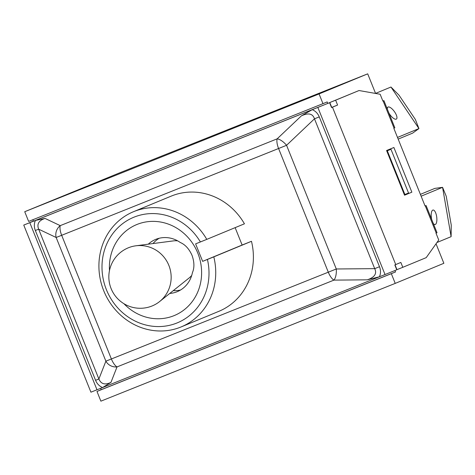 <?xml version="1.0" encoding="UTF-8"?>
<svg xmlns="http://www.w3.org/2000/svg" width="475" height="475" viewBox="0 0 475 475"><rect width="100%" height="100%" fill="white"/><g stroke="black" fill="none" stroke-linecap="round" stroke-linejoin="round"><path stroke-width="0.71" d="M397.504 137.435L418.944 128.577L415.352 119.433L399.024 95.196L390.961 87.026L418.944 128.577L412.633 133.131L398.175 139.11M387.416 109.339A7.333 2.707 -125.8 0 1 387.861 107.148A7.333 2.707 -125.8 0 1 394.713 112.035A7.333 2.707 -125.8 0 1 396.441 119.035A7.333 2.707 -125.8 0 1 389.595 114.148A7.333 2.707 -125.8 0 1 388.906 113.056M390.961 87.026L375.565 93.391M385.029 274.538L379.43 276.777C380.837 273.57 380.855 270.216 379.495 266.718L374.704 268.648C377.114 273.612 374.638 277.341 367.276 279.828L379.43 276.777L102.588 387.547L110.954 382.387C105.046 385.207 101.021 384.085 98.883 379.008L38.653 229.182C36.682 224.034 38.813 220.447 45.042 218.429L35.411 220.442L317.852 107.427L385.029 274.538L396.773 269.8L394.82 264.937L400.853 262.449L402.806 267.306L396.957 269.646L395.028 264.854M382.868 101.027L383.913 100.629L382.88 101.062L380.148 94.264L359.029 90.529L329.781 102.541L335.629 100.201L337.582 105.058L331.734 107.397L329.781 102.541M425.048 205.954L426.093 205.556L425.066 205.99L393.817 128.268L394.85 127.828L383.913 100.629M235.143 227.65L242.131 245.035L251.471 241.294A62.338 57.718 67.5 0 1 218.797 311.357L181.135 326.925A62.338 57.718 -112.5 0 0 213.809 256.862L207.427 259.439A57.101 52.868 67.5 0 1 146.472 325.161A57.101 52.868 67.5 0 1 110.817 236.461A57.101 52.868 67.5 0 1 200.397 241.953L206.779 239.37A62.338 57.718 -112.5 0 0 133.517 211.702A62.338 57.718 -112.5 0 0 103.983 291.359A62.338 57.718 -112.5 0 0 181.135 326.925M133.517 211.702L171.178 196.133A62.338 57.718 67.5 0 1 244.441 223.808L206.779 239.37M393.894 147.493L411.861 192.185L404.546 195.207L386.585 150.516L393.894 147.493M404.522 195.142L406.012 194.53L405.84 194.109M388.253 150.355L388.069 149.904M406.012 194.53L411.861 192.185M379.495 266.718L319.265 116.892L314.474 118.821L374.704 268.648L336.288 268.981L328.302 272.193A10.474 3.954 68.2 0 0 333.937 280.119A10.474 4.4 -90.5 0 0 336.288 268.981L286.567 145.297L314.474 118.821C312.77 113.567 308.406 112.581 301.37 115.87L277.145 138.848A10.474 4.376 46.5 0 1 286.567 145.297L278.582 148.509L328.302 272.193L105.883 361.172L98.883 379.008L95.576 380.321C97.013 383.788 99.346 386.199 102.588 387.547L90.927 392.184L23.75 225.073L35.411 220.442C34.004 223.648 33.98 227.002 35.346 230.494L95.576 380.321M319.265 116.892C317.828 113.424 315.495 111.019 312.253 109.666L301.37 115.87M110.954 382.387L117.028 366.908A10.474 9.34 -158.6 0 1 105.883 361.172L56.157 237.488L61.673 235.297A10.474 3.954 -111.8 0 1 60.236 225.637A10.474 9.31 115.4 0 0 56.157 237.488L38.653 229.182L35.346 230.494M337.582 105.058L331.55 107.546L329.597 102.689L23.75 225.073M29.61 222.722L33.416 221.124M402.806 267.306L426.212 257.634L438.734 239.994L435.997 233.195L437.03 232.762L426.093 205.556M317.852 107.427L329.597 102.689M335.629 100.201L359.029 90.529M33.398 221.077L29.581 222.656M394.968 270.536L395.532 271.938L391.329 273.677L395.23 283.391L100.884 401.161L96.983 391.447L101.187 389.708L100.629 388.33M436.032 243.806L443.864 263.293L395.23 283.391M367.703 73.839L119.29 172.977L24.73 211.708L319.069 93.937L367.703 73.839L375.588 93.456M319.069 93.937L322.976 103.651L327.18 101.911L327.786 103.413M33.44 221.19L32.858 219.735M24.73 211.708L28.631 221.427L322.976 103.651M451.113 236.663L451.25 225.114L446.262 196.335L442.563 187.334L451.113 236.663L436.941 242.517M431.745 219.604A7.333 2.69 -97.8 0 1 431.478 218.346A7.333 2.69 -97.8 0 1 433.046 210.027A7.333 2.69 -97.8 0 1 436.596 216.226A7.333 2.69 -97.8 0 1 435.035 224.55A7.333 2.69 -97.8 0 1 433.23 223.303M420.387 194.364L434.845 188.391L442.563 187.334L421.123 196.193M386.757 150.955L390.961 149.275L387.309 150.783L404.884 194.507L408.536 192.993L390.961 149.275M404.35 194.72L404.884 194.507M386.775 150.997L387.309 150.783M101.187 389.708L395.532 271.938M391.329 273.677L96.983 391.447M180.571 289.993A28.274 26.178 67.5 0 1 173.256 290.647M153.027 243.556A28.274 26.178 67.5 0 1 159.19 238.254M159.6 301.56A31.415 30.816 -113 0 0 168.857 265.394A31.415 30.816 -113 0 0 135.88 245.801A31.415 30.816 -113 0 0 127.959 247.956A31.415 31.415 0 0 0 111.108 288.58A31.415 31.415 0 0 0 152.552 305.775A31.415 30.816 -113 0 0 159.6 301.56L188.955 278.101A20.942 20.544 -113 0 0 191.722 275.417M177.626 240.837A20.942 20.544 -113 0 0 173.143 240.926L135.88 245.801M148.277 244.18A28.274 26.178 67.5 0 1 155.669 239.406A28.274 26.178 67.5 0 1 180.292 242.499C185.191 244.589 189.103 248.87 192.025 255.33C194.388 262.016 194.518 267.793 192.417 272.656A28.274 26.178 67.5 0 1 177.264 291.662A28.274 26.178 67.5 0 1 169.759 293.443M251.471 241.294L213.809 256.862M207.427 259.439L202.641 261.357L195.611 243.865L200.397 241.953M202.641 261.357L242.131 245.035M123.927 303.703A49.216 45.564 -112.5 0 0 182.032 311.363A49.216 45.564 -112.5 0 0 197.802 253.139A49.216 45.564 -112.5 0 0 144.667 222.175A49.216 45.564 -112.5 0 0 109.476 270.578M367.276 279.828L333.937 280.119L117.028 366.908A10.474 3.954 -111.8 0 1 111.393 358.987L61.673 235.297L278.582 148.509A10.474 3.954 68.2 0 1 277.145 138.848L60.236 225.637L45.042 218.429M29.806 222.68L96.989 389.791M425.309 205.889L436.246 233.094M332.464 107.172L395.734 264.563M383.129 100.961L394.066 128.167"/></g></svg>
